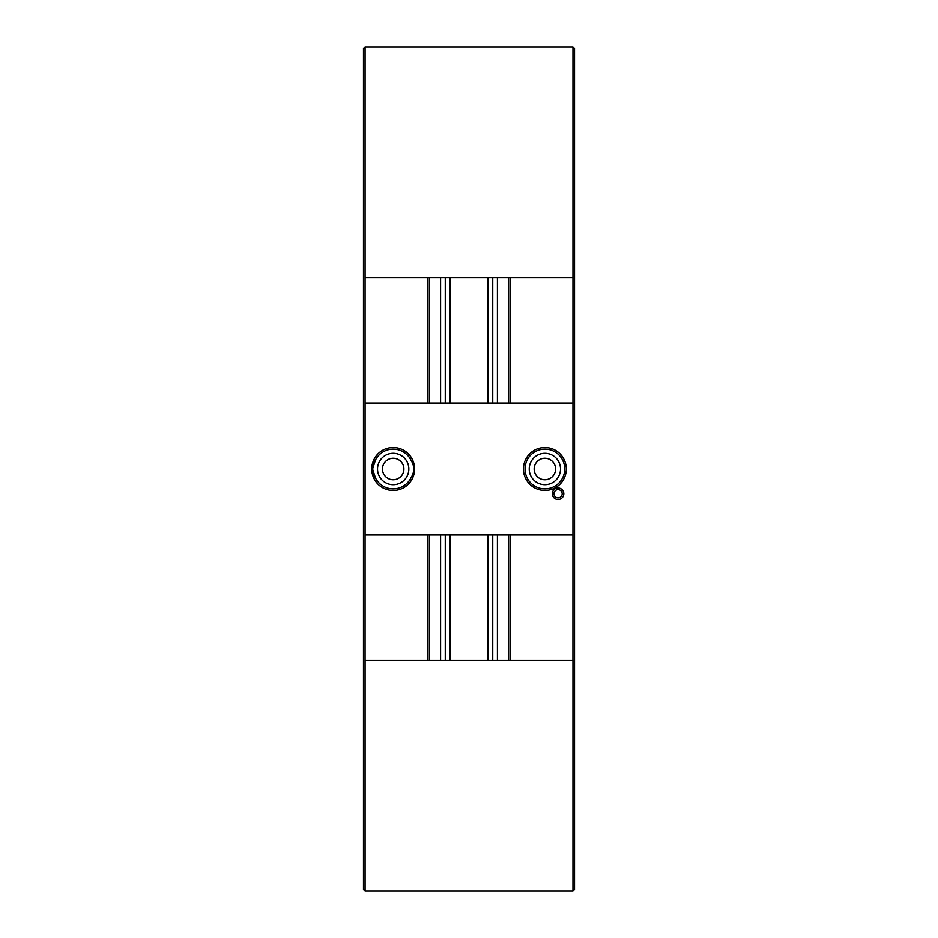 <?xml version="1.0" encoding="UTF-8"?>
<svg xmlns="http://www.w3.org/2000/svg" width="938" height="938" viewBox="0 0 938 938"><rect width="100%" height="100%" fill="white"/><g stroke="black" fill="none" stroke-linecap="round" stroke-linejoin="round"><path stroke-width="1.41" d="M364.272 47.697L365.058 46.9L365.081 277.742L572.966 277.742L572.942 660.27L365.081 660.27L365.081 891.1L572.966 891.1L574.525 889.517L574.525 48.483L573.728 47.697L572.966 48.459M510.237 660.27L510.237 534.953M510.237 403.047L510.237 277.742M365.058 889.517L365.081 48.483L364.261 47.697L363.475 48.483L363.475 889.517L364.272 890.303L365.058 889.517M427.763 534.953L427.763 660.27M427.763 277.742L427.763 403.047M508.654 534.953L508.654 660.27M572.966 889.541L573.728 890.303M508.654 277.742L508.654 403.047M572.966 277.742L572.966 46.9L573.728 47.697M429.346 403.047L429.346 277.742M429.346 660.27L429.346 534.953M365.058 891.1L364.272 890.303M450.006 660.27L450.006 534.953M450.006 403.047L450.006 277.742M487.995 660.27L487.995 534.953M487.995 403.047L487.995 277.742M373.758 463.173A15.301 15.301 0 0 1 375.435 460.136A19.839 19.839 0 0 1 410.926 460.136A15.301 15.301 0 0 1 412.603 463.173M412.603 474.827A15.301 15.301 0 0 1 410.926 477.864A19.839 19.839 0 0 1 375.435 477.864A15.301 15.301 0 0 1 373.758 474.827M410.926 460.136C414.69 466.045 414.69 471.955 410.926 477.864M375.435 477.864L372.597 469L375.435 460.136M408.827 469A15.641 15.641 0 0 0 385.354 455.458A15.641 15.641 0 0 0 385.354 482.542A15.641 15.641 0 0 0 408.827 469M562.179 493.693A4.115 4.115 0 0 0 558.063 489.577A4.115 4.115 0 0 0 553.948 493.693A4.115 4.115 0 0 0 558.063 497.808A4.115 4.115 0 0 0 562.179 493.693M563.808 493.693A5.745 5.745 0 0 1 558.063 499.45A5.745 5.745 0 0 1 552.306 493.693A5.745 5.745 0 0 1 558.063 487.948A5.745 5.745 0 0 1 563.808 493.693M371.753 469A21.422 21.422 0 0 0 403.891 487.549A21.422 21.422 0 0 0 403.891 450.451A21.422 21.422 0 0 0 371.753 469M572.966 534.953L365.081 534.953L365.081 403.047L572.966 403.047M523.451 469A21.422 21.422 0 0 0 555.577 487.549A21.422 21.422 0 0 0 555.577 450.451A21.422 21.422 0 0 0 523.451 469M564.711 469A19.839 19.839 0 0 1 544.872 488.839A19.839 19.839 0 0 1 525.034 469A19.839 19.839 0 0 1 544.872 449.161A19.839 19.839 0 0 1 564.711 469M560.514 469A15.641 15.641 0 0 0 537.052 455.458A15.641 15.641 0 0 0 537.052 482.542A15.641 15.641 0 0 0 560.514 469M534.156 469A10.705 10.705 0 0 0 550.231 478.274A10.705 10.705 0 0 0 550.231 459.726A10.705 10.705 0 0 0 534.156 469M382.47 469A10.705 10.705 0 0 0 398.533 478.274A10.705 10.705 0 0 0 398.533 459.726A10.705 10.705 0 0 0 382.47 469M572.966 891.1L572.966 660.27M365.081 46.9L572.966 46.9M492.743 660.27L492.743 534.953M492.743 403.047L492.743 277.742M497.41 660.27L497.41 534.953M497.41 403.047L497.41 277.742M440.59 660.27L440.59 534.953M440.59 403.047L440.59 277.742M445.257 660.27L445.257 534.953M445.257 403.047L445.257 277.742"/></g></svg>
